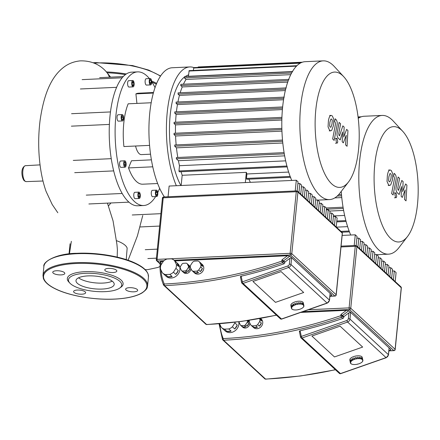 <?xml version="1.0" encoding="UTF-8"?>
<svg xmlns="http://www.w3.org/2000/svg" width="440" height="440" viewBox="0 0 440 440"><rect width="100%" height="100%" fill="white"/><g stroke="black" fill="none" stroke-linecap="round" stroke-linejoin="round"><path stroke-width="0.66" d="M402.721 131.302A57.728 21.918 -92.6 0 1 417.516 204.089A57.728 21.918 -92.6 0 1 407.523 236.489A57.728 21.918 -92.6 0 1 383.004 226.886A57.728 21.918 -92.6 0 1 374.764 164.522A57.728 21.918 -92.6 0 1 402.721 131.302L393.239 121.05A69.438 26.362 87.4 0 0 382.157 115.434L364.127 116.259A69.438 26.362 87.4 0 0 358.226 118.344M382.157 115.434A69.438 26.362 87.4 0 0 359.612 161.002A69.438 26.362 87.4 0 0 388.487 254.161A69.438 26.362 87.4 0 0 399.014 247.561L407.523 236.489M347.617 226.644L336.43 227.15M344.63 215.43L333.449 215.941M329.604 211.063L343.624 210.424M334.818 197.885L341.77 197.571M341.231 191.439A69.438 26.362 87.4 0 0 350.702 235.026M343.75 76.725A57.728 21.918 -92.6 0 1 358.545 149.512A57.728 21.918 -92.6 0 1 348.552 181.913A57.728 21.918 -92.6 0 1 324.033 172.31A57.728 21.918 -92.6 0 1 315.793 109.945A57.728 21.918 -92.6 0 1 343.75 76.725L334.268 66.473A69.438 26.362 87.4 0 0 323.186 60.858L305.157 61.683A69.438 26.362 87.4 0 0 282.612 107.25A69.438 26.362 87.4 0 0 291.731 180.45M323.186 60.858A69.438 26.362 87.4 0 0 300.641 106.431A69.438 26.362 87.4 0 0 329.516 199.59A69.438 26.362 87.4 0 0 340.043 192.984L348.552 181.913M176.418 111.804A64.658 24.547 -92.6 0 1 177.447 104.588L283.553 99.743M177.925 101.976A64.658 24.547 -92.6 0 1 179.443 95.392L285.318 90.563M180.197 92.752A64.658 24.547 -92.6 0 1 182.237 86.939L287.705 82.121M183.431 84.205A64.658 24.547 -92.6 0 1 186.06 79.431L290.752 74.651M188.243 76.494A64.658 24.547 -92.6 0 1 188.413 76.296L292.43 71.55M188.562 74.789L186.263 75.95A61.474 23.337 87.4 0 0 185.07 76.637M184.228 77.242A61.474 23.337 87.4 0 0 170.17 115.247A61.474 23.337 87.4 0 0 180.868 185.51M288.645 172.068L246.901 173.971A64.658 24.547 87.4 0 1 246.351 172.348L182.177 175.28A64.658 24.547 -92.6 0 1 181.071 171.721M285.665 160.853L179.487 165.698A64.658 24.547 -92.6 0 1 178.409 160.699L284.652 155.848M177.815 157.482A64.658 24.547 -92.6 0 1 176.457 147.846L282.799 142.995M176.16 144.92A64.658 24.547 -92.6 0 1 175.577 135.988L281.941 131.131M175.489 133.221A64.658 24.547 -92.6 0 1 175.505 124.883L281.842 120.026M175.604 122.21A64.658 24.547 -92.6 0 1 176.143 114.422L282.398 109.577M182.177 175.28L181.159 185.499M246.351 172.348L245.328 182.567M248.914 179.179A64.658 24.547 87.4 0 0 250.355 182.341M246.901 173.971L246.455 178.426L246.719 179.278L290.73 177.271M302.368 62.205L198.226 66.957L198.011 67.419M301.098 62.711L193.804 67.612L193.353 70.439M296.901 65.709L189.145 70.631L188.413 76.296M186.06 79.431L184.41 77.902L184.531 76.709M182.237 86.939L180.752 85.564L180.873 84.364M179.443 95.392L178.03 94.083L178.151 92.889M177.447 104.588L176.049 103.296L176.171 102.102M174.845 111.92L174.724 113.113L176.143 114.422M174.152 122.32L174.031 123.514L175.505 124.883M174.114 133.331L173.993 134.525L175.577 135.988M174.818 145.024L174.697 146.218L176.457 147.846M176.457 157.586L176.336 158.78L178.409 160.699M287.408 166.87L179.229 171.804L178.965 170.951L179.487 165.698M145.239 249.695L157.339 249.139M132.242 214.984L160.881 213.675M193.897 67.606A69.438 26.362 87.4 0 0 189.767 66.946L172.277 67.749A69.438 26.362 87.4 0 0 149.237 119.488A69.438 26.362 87.4 0 0 164.423 196.933M189.767 66.946A69.438 26.362 87.4 0 0 167.426 110.55A69.438 26.362 87.4 0 0 176.336 185.719M138.804 198.297A3.185 1.21 -92.6 0 1 137.891 194.777A3.185 1.21 -92.6 0 1 138.958 192.126A3.185 1.21 -92.6 0 1 139.403 192.319A3.185 1.21 -92.6 0 1 140.316 195.833A3.185 1.21 -92.6 0 1 139.249 198.49A3.185 1.21 -92.6 0 1 138.804 198.297M139.249 198.49L135.13 198.677A3.185 1.21 -92.6 0 1 134.684 198.484A3.185 1.21 -92.6 0 1 133.766 194.97A3.185 1.21 -92.6 0 1 134.838 192.313L138.958 192.126M156.31 196.323A3.185 1.21 -92.6 0 1 155.397 192.808A3.185 1.21 -92.6 0 1 156.464 190.152A3.185 1.21 -92.6 0 1 156.91 190.344A3.185 1.21 -92.6 0 1 157.823 193.864A3.185 1.21 -92.6 0 1 156.756 196.515A3.185 1.21 -92.6 0 1 156.31 196.323M156.756 196.515L152.631 196.708A3.185 1.21 -92.6 0 1 152.191 196.515A3.185 1.21 -92.6 0 1 151.272 192.995A3.185 1.21 -92.6 0 1 152.345 190.344L156.464 190.152M150.145 84.706A3.185 1.21 -92.6 0 1 149.226 81.186A3.185 1.21 -92.6 0 1 150.293 78.535A3.185 1.21 -92.6 0 1 150.739 78.727A3.185 1.21 -92.6 0 1 151.657 82.242A3.185 1.21 -92.6 0 1 150.585 84.898A3.185 1.21 -92.6 0 1 150.145 84.706M150.585 84.898L146.465 85.085A3.185 1.21 -92.6 0 1 146.02 84.892A3.185 1.21 -92.6 0 1 145.107 81.378A3.185 1.21 -92.6 0 1 146.173 78.722L150.293 78.535M132.638 86.675A3.185 1.21 -92.6 0 1 131.72 83.16A3.185 1.21 -92.6 0 1 132.792 80.504A3.185 1.21 -92.6 0 1 133.232 80.696A3.185 1.21 -92.6 0 1 134.151 84.211A3.185 1.21 -92.6 0 1 133.078 86.867A3.185 1.21 -92.6 0 1 132.638 86.675M133.078 86.867L128.959 87.054A3.185 1.21 -92.6 0 1 128.513 86.862A3.185 1.21 -92.6 0 1 127.6 83.347A3.185 1.21 -92.6 0 1 128.667 80.691L132.792 80.504M122.067 120.758A3.185 1.21 -92.6 0 1 121.149 117.243A3.185 1.21 -92.6 0 1 122.216 114.587A3.185 1.21 -92.6 0 1 122.661 114.78A3.185 1.21 -92.6 0 1 123.58 118.3A3.185 1.21 -92.6 0 1 122.507 120.951A3.185 1.21 -92.6 0 1 122.067 120.758M122.507 120.951L118.388 121.143A3.185 1.21 -92.6 0 1 117.942 120.951A3.185 1.21 -92.6 0 1 117.029 117.431A3.185 1.21 -92.6 0 1 118.096 114.78L122.216 114.587M124.619 166.996A3.185 1.21 -92.6 0 1 123.706 163.477A3.185 1.21 -92.6 0 1 124.773 160.826A3.185 1.21 -92.6 0 1 125.219 161.018A3.185 1.21 -92.6 0 1 126.132 164.532A3.185 1.21 -92.6 0 1 125.065 167.189A3.185 1.21 -92.6 0 1 124.619 166.996M125.065 167.189L120.939 167.376A3.185 1.21 -92.6 0 1 120.5 167.184A3.185 1.21 -92.6 0 1 119.581 163.669A3.185 1.21 -92.6 0 1 120.654 161.013L124.773 160.826M150.541 154.187L141.378 154.605A15.928 6.045 -92.6 0 1 139.161 153.643A15.928 6.045 -92.6 0 1 135.564 146.02M137.599 71.88L131.714 72.149A66.886 25.394 87.4 0 0 121.682 78.37A66.886 25.394 87.4 0 0 109.995 116.045A66.886 25.394 87.4 0 0 112.822 167.145A66.886 25.394 87.4 0 0 128.496 201.74A66.886 25.394 87.4 0 0 137.814 205.782L143.698 205.519A66.886 25.394 -92.6 0 1 134.387 201.471A66.886 25.394 -92.6 0 1 115.154 127.628A66.886 25.394 -92.6 0 1 137.599 71.88A66.886 25.394 -92.6 0 1 146.916 75.922A66.886 25.394 -92.6 0 1 149.397 78.573M151.646 81.631A66.886 25.394 -92.6 0 1 155.034 87.599M159.627 188.276A66.886 25.394 -92.6 0 1 157.762 192.638M155.623 196.57A66.886 25.394 -92.6 0 1 143.698 205.519M86.267 195.118L122.188 193.479M73.271 160.407L111.249 158.675M109.389 124.427L71.379 126.159M116.617 87.324L80.399 88.974M125.329 162.201L125.763 164.203L125.351 166.007L124.509 165.809L124.075 163.812L124.487 162.008L125.329 162.201L124.432 162.245M124.174 164.274L125.763 164.203M123.172 117.392L122.969 119.46L122.155 119.845L121.55 118.151L121.759 116.083L122.568 115.698L123.172 117.392L121.622 117.464M122.034 119.504L122.969 119.46M133.672 84.953L132.946 85.883L132.209 84.612L132.198 82.418L132.924 81.488L133.661 82.753L133.672 84.953L132.44 85.008M132.204 82.819L133.661 82.753M150.673 83.886L149.853 83.133L149.622 80.96L150.211 79.541L151.03 80.3L151.256 82.472L150.673 83.886M149.875 80.35L151.03 80.3M149.793 82.538L151.256 82.472M155.876 192.071L156.596 191.142L157.333 192.406L157.344 194.601L156.618 195.531L155.887 194.266L155.876 192.071M155.876 192.472L157.333 192.406M156.112 194.656L157.344 194.601M138.518 196.724L138.287 194.552L138.875 193.132L139.689 193.892L139.92 196.064L139.332 197.478L138.518 196.724M138.54 193.941L139.689 193.892M138.452 196.13L139.92 196.064M151.41 159.852L131.489 160.765L128.524 167.915A45.546 17.292 87.4 0 0 142.725 184.201L157.647 183.519M153.494 92.516L138.572 93.198A45.546 17.292 87.4 0 0 135.911 93.874L136.923 103.411M151.184 102.757L128.178 103.807A45.546 17.292 87.4 0 0 123.91 146.553L149.573 145.382M152.763 166.81L128.524 167.915M153.34 93.076L135.911 93.874M235.109 322.223A8.602 7.425 132.8 0 1 234.894 322.916L237.254 325.1A8.602 7.425 132.8 0 1 234.735 328.966L232.375 326.783A8.602 7.425 132.8 0 1 228.762 328.944L231.121 331.127A8.602 7.425 132.8 0 1 228.948 331.524A8.602 7.425 132.8 0 1 226.837 331.32L224.477 329.137L228.762 328.944M238.761 321.777A8.602 7.425 132.8 0 1 230.131 332.613A8.602 7.425 132.8 0 1 225.093 330.853L221.556 327.58A8.602 7.425 132.8 0 1 221.265 327.294L219.566 323.763M248.325 320.447A4.46 3.85 132.8 0 1 248.848 322.212L247.434 320.903A4.46 3.85 132.8 0 1 247.313 322.102L248.727 323.411A4.46 3.85 132.8 0 1 246.928 326.172L245.514 324.858A4.46 3.85 132.8 0 1 244.437 325.507L245.85 326.816A4.46 3.85 132.8 0 1 244.294 327.184A4.46 3.85 132.8 0 1 242.792 326.953L241.379 325.644L244.437 325.507M248.49 320.419L248.683 320.601A4.46 3.85 132.8 0 1 249.277 321.327M249.788 322.988A4.46 3.85 132.8 0 1 245.234 328.059A4.46 3.85 132.8 0 1 242.627 327.145L241.681 326.271A4.46 3.85 132.8 0 1 241.538 326.128M260.513 318.423A5.731 4.95 132.8 0 1 261.553 320.997L259.903 319.468A5.731 4.95 132.8 0 1 259.699 321.486L261.355 323.015A5.731 4.95 132.8 0 1 259.303 326.156L257.653 324.627A5.731 4.95 132.8 0 1 255.833 325.716L257.483 327.245A5.731 4.95 132.8 0 1 255.712 327.624A5.731 4.95 132.8 0 1 254.001 327.404L252.351 325.875L255.833 325.716M260.552 318.411L261.322 319.127A5.731 4.95 132.8 0 1 262.196 325A5.731 4.95 132.8 0 1 256.889 328.713A5.731 4.95 132.8 0 1 253.534 327.541L252.357 326.452A5.731 4.95 132.8 0 1 252.329 326.425M257.483 327.245L254.001 327.404M249.409 320.282A5.731 4.95 132.8 0 0 249.293 321.959L250.729 324.945L252.379 326.475A5.731 4.95 132.8 0 1 252.357 326.452M260.332 318.45L261.553 320.997M259.903 319.468L259.485 318.604M261.355 323.015L259.303 326.156M257.653 324.627L259.699 321.486M252.351 325.875A5.731 4.95 132.8 0 1 250.729 324.945M248.727 323.411L246.928 326.172M245.514 324.858L247.313 322.102M245.85 326.816L242.792 326.953M248.017 320.491L248.848 322.212M247.434 320.903L247.286 320.601M239.19 321.723A4.46 3.85 132.8 0 0 239.157 322.471L240.416 325.094L241.83 326.403A4.46 3.85 132.8 0 1 241.681 326.271M241.379 325.644A4.46 3.85 132.8 0 1 240.416 325.094M237.254 325.1L234.735 328.966M232.375 326.783L234.894 322.916M231.121 331.127L226.837 331.32M224.477 329.137A8.602 7.425 132.8 0 1 221.556 327.58M362.665 347.072L334.472 356.939L311.9 336.045L340.087 326.178L362.665 347.072L334.472 356.939L311.9 336.045L340.087 326.178L362.665 347.072M395.197 281.54L396.088 272.596L394.317 270.952L393.421 279.901M392.37 271.04L394.317 270.952M391.65 278.256L392.541 269.313L390.764 267.669L389.873 276.617M388.817 267.757L390.764 267.669M388.097 274.973L388.993 266.024L387.216 264.385L386.326 273.328M385.27 264.473L387.216 264.385M384.549 271.689L385.44 262.74L383.669 261.096L382.773 270.045M381.722 261.19L383.669 261.096M381.002 268.4L381.893 259.457L380.116 257.812L379.225 266.761M378.169 257.901L380.116 257.812M377.449 265.117L378.345 256.168L376.569 254.529L375.678 263.472M374.622 254.617L376.569 254.529M373.901 261.833L374.792 252.885L373.021 251.246L372.125 260.189M371.069 251.334L373.021 251.246M370.354 258.55L371.245 249.601L369.468 247.957L368.577 256.905M367.521 248.045L369.468 247.957M366.8 255.261L367.697 246.318L365.921 244.673L365.024 253.622M363.974 244.761L365.921 244.673M363.253 251.977L364.144 243.029L362.368 241.389L361.477 250.333M360.421 241.478L362.368 241.389M359.7 248.694L360.597 239.745L358.82 238.101L357.929 247.049M356.873 238.194L358.82 238.101M356.142 245.542L357.043 236.462L355.273 234.817L342.161 235.417M354.2 245.537L355.273 234.817M300.691 312.433L346.434 310.343L348.87 310.69L390.858 349.547L388.861 351.257M346.434 310.343L340.945 314.463L342.534 315.442L348.87 310.69M340.654 373.659A1.276 0.336 -109.3 0 1 340.466 373.582A1.276 1.1 132.8 0 1 339.367 373.395A1.276 1.276 0 0 0 340.654 373.659L386.243 357.704L388.504 354.86A1.276 0.424 -174.3 0 0 388.41 354.679L349.965 319.094L350.642 312.329L348.898 312.84L343.833 316.646L343.772 317.257A1.276 1.1 132.8 0 1 342.826 318.439A434.242 374.918 -47.2 0 1 300.13 330.781L301.312 336.435A1.276 0.55 168.2 0 0 300.536 337.134A1.276 0.55 168.2 0 0 300.625 337.282A1.276 1.1 -47.2 0 0 302.022 338.002A1.276 0.336 -109.3 0 1 301.312 336.435L346.902 320.48A1.276 0.336 70.7 0 0 347.611 322.041A3.185 2.75 -47.2 0 0 349.965 319.094A1.276 0.424 -174.3 0 0 348.315 318.714A1.909 1.65 132.8 0 1 346.902 320.48M386.243 357.704A1.276 0.336 -109.3 0 1 386.056 357.627A3.185 2.75 132.8 0 0 388.41 354.679L389.087 347.914L388.504 354.86M299.415 331.496L300.536 337.134A1.276 1.276 0 0 0 300.922 337.81L339.367 373.395M299.69 331.645C299.052 331.238 299.365 330.93 300.619 330.709M343.833 316.646L342.534 315.442L342.474 316.052A1.276 0.424 -174.3 0 0 340.824 315.673A1.276 0.341 71 0 0 341.528 317.235A1.276 1.1 -47.2 0 0 342.474 316.052L343.772 317.257M354.574 359.293L353.997 359.491L353.7 358.089A6.369 2.739 -11.8 0 1 353.986 357.984A6.369 2.739 -11.8 0 1 354.277 357.885L354.574 359.293A6.369 2.739 -11.8 0 1 355.877 358.936L355.581 357.528A6.369 2.739 -11.8 0 1 356.208 357.401L356.499 358.809A6.369 2.739 -11.8 0 1 357.836 358.633L357.539 357.225A6.369 2.739 -11.8 0 1 358.149 357.192L358.441 358.6A6.369 2.739 -11.8 0 1 359.673 358.622L359.381 357.214A6.369 2.739 -11.8 0 1 359.915 357.275L360.206 358.677A6.369 2.739 -11.8 0 1 361.218 358.897L360.927 357.489A6.369 2.739 -11.8 0 1 361.328 357.638L361.62 359.046A6.369 2.739 -11.8 0 1 362.313 359.436L362.021 358.028A6.369 2.739 -11.8 0 1 362.257 358.248L362.549 359.656A6.369 2.739 -11.8 0 1 362.852 360.184L362.56 358.776A6.369 2.739 -11.8 0 1 362.582 358.864A6.369 2.739 -11.8 0 1 362.599 358.952M362.841 360.184L362.901 360.454A6.369 2.739 -11.8 0 1 362.786 361.064L362.637 361.361A6.369 2.739 -11.8 0 1 362.115 361.999L361.785 362.291A6.369 2.739 -11.8 0 1 360.91 362.89L360.432 363.149A6.369 2.739 -11.8 0 1 359.288 363.649L358.705 363.853A6.369 2.739 -11.8 0 1 357.401 364.21L357.374 364.078M362.577 361.081L362.637 361.361M350.73 362.901L350.675 362.632L350.427 362.962L350.13 361.554A6.369 2.739 -11.8 0 1 350.108 361.466L349.817 360.063A6.369 2.739 -11.8 0 1 353.694 356.576A6.369 2.739 -11.8 0 1 362.285 357.456L362.582 358.864M362.901 360.454L362.593 360.514L362.852 360.184M350.427 362.962A6.369 2.739 -11.8 0 0 350.73 363.49L350.966 363.709A6.369 2.739 -11.8 0 0 351.659 364.1L352.061 364.249A6.369 2.739 -11.8 0 0 353.073 364.463L353.606 364.524A6.369 2.739 -11.8 0 0 354.838 364.546L355.443 364.513A6.369 2.739 -11.8 0 0 356.78 364.337L357.401 364.21M350.966 363.709L350.906 363.429M350.108 361.466A6.369 2.739 -11.8 0 1 350.086 361.284L350.383 362.692L350.686 362.632M350.202 360.674A6.369 2.739 -11.8 0 1 350.35 360.377L350.642 361.785L350.939 361.768L350.493 362.082L350.411 360.657M350.79 362.06L350.73 361.779M350.873 359.739A6.369 2.739 -11.8 0 1 351.202 359.447L351.752 360.882L351.164 361.147L350.873 359.739L351.247 359.661M351.423 361.174L351.131 359.766M352.077 358.848A6.369 2.739 -11.8 0 1 352.556 358.589L353.045 360.063L352.567 360.327L352.077 358.848L352.589 358.749M352.567 360.327L352.275 358.919M354.107 359.601L353.815 358.193L354.31 358.023M356.499 358.809L355.877 358.936M355.608 357.66L356.208 357.401M356.521 358.941L356.23 357.533M358.441 358.6L357.836 358.633M357.572 357.368L358.149 357.192M358.369 358.743L358.077 357.335M360.206 358.677L359.673 358.622M359.414 357.379L359.915 357.275M360.047 358.82L359.75 357.412M361.62 359.046L361.218 358.897M360.971 357.72L361.328 357.638M361.389 359.172L361.097 357.764M350.383 362.692A6.369 2.739 -11.8 0 1 350.493 362.082M350.642 361.785A6.369 2.739 -11.8 0 1 351.164 361.147M351.494 360.855A6.369 2.739 -11.8 0 1 352.368 360.256M352.847 359.997A6.369 2.739 -11.8 0 1 353.997 359.491M362.269 359.755L362.208 359.475M165.506 274.56A8.602 7.425 132.8 0 1 162.586 273.004A8.602 7.425 132.8 0 1 162.294 272.718L160.529 269.044A8.602 7.425 132.8 0 1 160.924 265.04L163.444 261.173A8.602 7.425 132.8 0 1 167.057 259.017L171.347 258.825A8.602 7.425 132.8 0 1 174.268 260.381A8.602 7.425 132.8 0 1 174.559 260.667L176.919 262.851A8.602 7.425 132.8 0 1 178.684 266.524L176.325 264.341A8.602 7.425 132.8 0 1 175.929 268.339L178.282 270.523A8.602 7.425 132.8 0 1 175.764 274.389L173.41 272.212A8.602 7.425 132.8 0 1 169.796 274.368L172.15 276.551A8.602 7.425 132.8 0 1 169.978 276.947A8.602 7.425 132.8 0 1 167.865 276.744L165.506 274.56L169.796 274.368M174.268 260.381L177.804 263.654A8.602 7.425 132.8 0 1 179.119 272.464A8.602 7.425 132.8 0 1 171.16 278.036A8.602 7.425 132.8 0 1 166.122 276.276L162.586 273.004M182.407 271.068A4.46 3.85 132.8 0 1 181.445 270.518L180.186 267.894A4.46 3.85 132.8 0 1 180.306 266.701L182.105 263.94A4.46 3.85 132.8 0 1 183.183 263.296L186.241 263.159A4.46 3.85 132.8 0 1 187.204 263.709L188.617 265.018A4.46 3.85 132.8 0 1 188.766 265.149A4.46 3.85 132.8 0 1 189.877 267.636L188.463 266.327A4.46 3.85 132.8 0 1 188.342 267.526L189.761 268.835A4.46 3.85 132.8 0 1 187.963 271.596L186.544 270.287A4.46 3.85 132.8 0 1 185.465 270.93L186.879 272.239A4.46 3.85 132.8 0 1 185.323 272.608A4.46 3.85 132.8 0 1 183.821 272.377L182.407 271.068L185.465 270.93M188.766 265.149L189.712 266.024A4.46 3.85 132.8 0 1 190.306 266.75M190.817 268.411A4.46 3.85 132.8 0 1 186.263 273.482A4.46 3.85 132.8 0 1 183.656 272.569L182.71 271.695A4.46 3.85 132.8 0 1 182.567 271.552M193.38 271.298A5.731 4.95 132.8 0 1 191.757 270.369L190.322 267.382A5.731 4.95 132.8 0 1 190.526 265.364L192.572 262.224A5.731 4.95 132.8 0 1 194.392 261.135L197.874 260.975A5.731 4.95 132.8 0 1 199.496 261.91L201.146 263.434A5.731 4.95 132.8 0 1 201.174 263.461A5.731 4.95 132.8 0 1 202.582 266.42L200.931 264.891A5.731 4.95 132.8 0 1 200.728 266.91L202.384 268.439A5.731 4.95 132.8 0 1 200.332 271.579L198.682 270.05A5.731 4.95 132.8 0 1 196.862 271.139L198.512 272.668A5.731 4.95 132.8 0 1 196.74 273.048A5.731 4.95 132.8 0 1 195.03 272.828L193.38 271.298L196.862 271.139M201.174 263.461L202.351 264.55A5.731 4.95 132.8 0 1 203.231 270.424A5.731 4.95 132.8 0 1 197.923 274.137A5.731 4.95 132.8 0 1 194.563 272.965L193.386 271.876A5.731 4.95 132.8 0 1 193.358 271.849M198.512 272.668L195.03 272.828M191.757 270.369L193.407 271.898A5.731 4.95 132.8 0 1 193.386 271.876M201.146 263.434L202.582 266.42M200.931 264.891L199.496 261.91M202.384 268.439L200.332 271.579M198.682 270.05L200.728 266.91M189.761 268.835L187.963 271.596M186.544 270.287L188.342 267.526M186.879 272.239L183.821 272.377M188.617 265.018L189.877 267.636M188.463 266.327L187.204 263.709M181.445 270.518L182.864 271.827A4.46 3.85 132.8 0 1 182.71 271.695M178.282 270.523L175.764 274.389M173.41 272.212L175.929 268.339M176.919 262.851L178.684 266.524M176.325 264.341L174.559 260.667M172.15 276.551L167.865 276.744M303.694 292.495L275.501 302.363L252.929 281.474L281.116 271.607L303.694 292.495L275.501 302.363L252.929 281.474L281.116 271.607L303.694 292.495M336.226 226.969L337.117 218.02L335.346 216.376L334.45 225.324M333.399 216.464L335.346 216.376M332.679 223.68L333.57 214.737L331.793 213.092L330.902 222.041M329.846 213.18L331.793 213.092M329.125 220.396L330.022 211.448L328.245 209.809L327.355 218.752M326.298 209.897L328.245 209.809M325.578 217.113L326.469 208.164L324.698 206.52L323.802 215.468M322.751 206.613L324.698 206.52M322.031 213.823L322.922 204.881L321.145 203.236L320.254 212.185M319.198 203.324L321.145 203.236M318.478 210.54L319.374 201.597L317.598 199.953L316.707 208.901M315.651 200.041L317.598 199.953M314.93 207.257L315.821 198.308L314.05 196.669L313.154 205.612M312.103 196.757L314.05 196.669M311.382 203.973L312.274 195.024L310.497 193.38L309.606 202.329M308.55 193.474L310.497 193.38M307.83 200.684L308.726 191.741L306.95 190.097L306.059 199.045M305.002 190.185L306.95 190.097M304.282 197.401L305.173 188.458L303.402 186.813L302.506 195.762M301.455 186.901L303.402 186.813M300.735 194.117L301.625 185.169L299.849 183.53L298.958 192.472M297.902 183.618L299.849 183.53M297.171 190.965L298.078 181.885L296.302 180.24L169.136 186.049L168.064 196.768M295.229 190.965L296.302 180.24M160.38 262.026A1.276 0.424 5.7 0 1 160.287 261.844A1.276 0.424 5.7 0 1 161.084 261.536L163.273 261.437M174.84 260.909L287.463 255.767L289.9 256.113L331.887 294.976L329.89 296.681M287.463 255.767L281.974 259.886L283.564 260.871L289.9 256.113M281.683 319.083A1.276 0.336 -109.3 0 1 281.496 319.006A1.276 1.1 132.8 0 1 280.396 318.819A1.276 1.276 0 0 0 281.683 319.083L327.272 303.127L329.533 300.284A1.276 0.424 -174.3 0 0 329.445 300.102L290.994 264.517L291.671 257.752L289.933 258.269L284.861 262.07L284.801 262.68A1.276 1.1 132.8 0 1 283.855 263.863A434.242 374.918 -47.2 0 1 241.159 276.204L242.341 281.864A1.276 0.55 168.2 0 0 241.566 282.557A1.276 0.55 168.2 0 0 241.654 282.706A1.276 1.1 -47.2 0 0 243.051 283.426A1.276 0.336 -109.3 0 1 242.341 281.864L287.93 265.903A1.276 0.336 70.7 0 0 288.64 267.471A3.185 2.75 -47.2 0 0 290.994 264.517A1.276 0.424 -174.3 0 0 289.344 264.138A1.909 1.65 132.8 0 1 287.93 265.903M327.272 303.127A1.276 0.336 -109.3 0 1 327.085 303.05A3.185 2.75 132.8 0 0 329.445 300.102L330.116 293.337L329.533 300.284M240.444 276.92L241.566 282.557A1.276 1.276 0 0 0 241.951 283.234L280.396 318.819M240.719 277.068C240.081 276.666 240.394 276.353 241.654 276.133M284.861 262.07L283.564 260.871L283.503 261.476A1.276 0.424 -174.3 0 0 281.853 261.096A1.276 0.341 71 0 0 282.557 262.658A1.276 1.1 -47.2 0 0 283.503 261.476L284.801 262.68M295.603 304.716L295.026 304.92L294.729 303.512A6.369 2.739 -11.8 0 1 295.014 303.408A6.369 2.739 -11.8 0 1 295.312 303.309L295.603 304.716A6.369 2.739 -11.8 0 1 296.907 304.359L296.615 302.951A6.369 2.739 -11.8 0 1 297.236 302.825L297.534 304.233A6.369 2.739 -11.8 0 1 298.865 304.057L298.568 302.654A6.369 2.739 -11.8 0 1 299.178 302.616L299.47 304.024A6.369 2.739 -11.8 0 1 300.707 304.046L300.41 302.638A6.369 2.739 -11.8 0 1 300.944 302.698L301.235 304.106A6.369 2.739 -11.8 0 1 302.247 304.32L301.956 302.913A6.369 2.739 -11.8 0 1 302.357 303.061L302.654 304.469A6.369 2.739 -11.8 0 1 303.341 304.86L303.05 303.452A6.369 2.739 -11.8 0 1 303.286 303.672L303.578 305.08A6.369 2.739 -11.8 0 1 303.886 305.608L303.589 304.2A6.369 2.739 -11.8 0 1 303.611 304.288A6.369 2.739 -11.8 0 1 303.627 304.375M303.93 305.877L303.578 305.668L303.93 305.877A6.369 2.739 -11.8 0 1 303.815 306.488L303.666 306.784A6.369 2.739 -11.8 0 1 303.144 307.423L302.814 307.714A6.369 2.739 -11.8 0 1 301.939 308.314L301.461 308.572A6.369 2.739 -11.8 0 1 300.317 309.078L299.734 309.276A6.369 2.739 -11.8 0 1 298.43 309.634L298.43 309.634M303.606 306.504L303.666 306.784M291.137 306.895A6.369 2.739 -11.8 0 1 291.115 306.708L291.412 308.116L291.715 308.055L291.456 308.385L291.159 306.977A6.369 2.739 -11.8 0 1 291.137 306.895L290.846 305.486A6.369 2.739 -11.8 0 1 294.723 302A6.369 2.739 -11.8 0 1 303.32 302.88L303.611 304.288M291.456 308.385A6.369 2.739 -11.8 0 0 291.759 308.913L291.995 309.133A6.369 2.739 -11.8 0 0 292.688 309.524L293.09 309.672A6.369 2.739 -11.8 0 0 294.102 309.892L294.635 309.947A6.369 2.739 -11.8 0 0 295.867 309.969L296.472 309.936A6.369 2.739 -11.8 0 0 297.809 309.76L298.408 309.502M291.995 309.133L291.935 308.853M291.231 306.097A6.369 2.739 -11.8 0 1 291.379 305.8L291.968 307.192L291.522 307.505L291.44 306.081M291.819 307.483L291.759 307.202M291.902 305.162A6.369 2.739 -11.8 0 1 292.232 304.87L292.782 306.306L292.193 306.57L291.902 305.162L292.276 305.085M292.452 306.598L292.16 305.19M293.106 304.271A6.369 2.739 -11.8 0 1 293.584 304.013L294.074 305.492L293.398 305.679L293.106 304.271L293.618 304.172M293.596 305.75L293.304 304.343M295.141 305.025L294.844 303.617L295.339 303.446M297.534 304.233L296.907 304.359M296.637 303.083L297.236 302.825M297.555 304.365L297.259 302.957M299.47 304.024L298.865 304.057M298.601 302.791L299.178 302.616M299.398 304.166L299.107 302.759M301.235 304.106L300.707 304.046M300.443 302.803L300.944 302.698M301.076 304.243L300.779 302.841M302.654 304.469L302.247 304.32M302 303.144L302.357 303.061M302.418 304.596L302.126 303.188M291.412 308.116A6.369 2.739 -11.8 0 1 291.522 307.505M291.676 307.208A6.369 2.739 -11.8 0 1 292.193 306.57M292.523 306.279A6.369 2.739 -11.8 0 1 293.398 305.679M293.876 305.421A6.369 2.739 -11.8 0 1 295.026 304.92M303.298 305.179L303.237 304.898M116.501 240.68A28.76 9.559 5.7 0 1 127.149 248.122L126.242 259.628M71.341 241.329L69.432 253.88M117.2 257.103L117.392 249.53L116.925 244.36L113.064 220.93L107.437 203.126M77.347 283.294A19.206 6.386 5.7 0 1 75.988 280.577A19.206 6.386 5.7 0 1 91.79 275.875A19.206 6.386 5.7 0 1 112.849 281.677A19.206 6.386 5.7 0 1 114.208 284.394A19.206 6.386 5.7 0 1 98.406 289.091A19.206 6.386 5.7 0 1 77.347 283.294M69.872 283.118L68.788 281.952A28.028 9.317 5.7 0 1 85.542 271.656A28.028 9.317 5.7 0 1 121.121 280.11A28.028 9.317 5.7 0 1 120.995 287.161L119.702 288.09A26.758 8.894 5.7 0 1 94.936 291.401A26.758 8.894 5.7 0 1 70.373 283.613A26.758 8.894 5.7 0 1 69.872 283.118A26.758 8.894 5.7 0 1 85.866 273.29A26.758 8.894 5.7 0 1 119.823 281.358A26.758 8.894 5.7 0 1 119.702 288.09M56.535 270.754A6.05 2.013 5.7 0 1 64.796 273.433A6.05 2.013 5.7 0 1 61.017 274.901A6.05 2.013 5.7 0 1 52.751 272.228A6.05 2.013 5.7 0 1 56.535 270.754M116.402 270.199A6.05 2.013 5.7 0 1 116.831 271.057A6.05 2.013 5.7 0 1 111.854 272.536A6.05 2.013 5.7 0 1 105.215 270.71A6.05 2.013 5.7 0 1 104.786 269.852A6.05 2.013 5.7 0 1 109.769 268.373A6.05 2.013 5.7 0 1 116.402 270.199M133.903 291.825A6.05 2.013 5.7 0 1 125.637 289.146A6.05 2.013 5.7 0 1 129.421 287.678A6.05 2.013 5.7 0 1 137.682 290.351A6.05 2.013 5.7 0 1 133.903 291.825M74.03 292.38A6.05 2.013 5.7 0 1 73.601 291.522A6.05 2.013 5.7 0 1 78.579 290.043A6.05 2.013 5.7 0 1 85.217 291.868A6.05 2.013 5.7 0 1 85.646 292.727A6.05 2.013 5.7 0 1 80.663 294.206A6.05 2.013 5.7 0 1 74.03 292.38M112.261 281.177A19.206 6.386 5.7 0 1 95.062 282.86A19.206 6.386 5.7 0 1 78.535 277.811M329.604 125.884L330.187 127.155L330.99 127.171L331.98 124.086L332.288 120.34L331.716 119.086L330.902 119.059L329.907 122.166L329.604 125.884M331.716 119.086L330.902 119.059M330.187 127.155L330.99 127.171M331.76 130.29L333.471 125.466L333.834 119.361L332.316 115.929L331.144 115.407L330.132 115.934C329.411 116.683 328.84 118.3 328.416 120.791L328.059 126.863L329.588 130.312L330.743 130.829L331.76 130.29M334.142 140.399L337.029 125.202C337.502 122.898 337.178 121.017 336.05 119.57L335.203 118.789L334.637 121.754L335.209 122.287L335.495 124.042L332.651 139.018L334.142 140.399M337.068 138.452C336.501 138.072 336.127 138.562 335.935 139.909L336.611 143.033C337.172 143.413 337.552 142.929 337.739 141.581L337.068 138.452L335.236 138.375M336.611 143.033L335.456 143.248M346.643 129.376L343.717 137.043L344.146 127.067L342.843 125.857L339.51 135.817L339.042 135.388L338.756 133.633L340.615 123.789L339.125 122.408L337.227 132.489C336.754 134.805 337.079 136.68 338.212 138.111L340.186 139.931L342.611 131.956L342.188 141.779L343.349 142.857L346.214 135.295L345.527 144.87L347.061 146.295L347.947 130.581L346.643 129.376M388.575 180.461L389.158 181.731L389.961 181.742L390.951 178.662L391.259 174.916L390.687 173.663L389.873 173.635L388.877 176.743L388.575 180.461M390.687 173.663L389.873 173.635M389.158 181.731L389.961 181.742M390.731 184.866L392.442 180.043L392.805 173.938L391.286 170.506L390.115 169.983L389.103 170.511C388.382 171.259 387.811 172.876 387.387 175.368L387.03 181.44L388.559 184.888L389.714 185.405L390.731 184.866M393.113 194.97L396 179.779C396.473 177.469 396.149 175.593 395.021 174.147L394.174 173.36L393.608 176.33L394.18 176.864L394.466 178.618L391.622 193.595L393.113 194.97M396.039 193.028C395.472 192.649 395.098 193.132 394.906 194.486L395.582 197.61C396.143 197.989 396.523 197.505 396.709 196.157L396.039 193.028L394.207 192.951M395.582 197.61L394.427 197.824M405.614 183.953L402.688 191.62L403.117 181.638L401.814 180.433L398.481 190.394L398.013 189.965L397.727 188.21L399.586 178.36L398.096 176.985L396.193 187.066C395.72 189.382 396.05 191.257 397.183 192.687L399.157 194.507L401.583 186.532L401.154 196.356L402.32 197.434L405.185 189.871L404.498 199.447L406.032 200.871L406.918 185.157L405.614 183.953M360.168 117.243L358.105 117.337M359.205 117.739L358.16 117.783M349.113 231.006L340.995 231.38M345.873 220.6L336.82 221.012M341.6 195.872L337.227 196.07M343.266 208.428L326.37 209.198M301.197 62.667L198.017 67.375M300.234 63.162L193.595 68.029M296.472 66.138L188.936 71.049M291.599 73.013L184.41 77.902M290.142 176.429L246.455 178.426M286.902 166.023L178.965 170.951M282.519 108.196L174.724 113.113M281.881 118.591L174.031 123.514M281.886 129.602L173.993 134.525M282.629 141.295L174.697 146.218M284.295 153.852L176.336 158.78M288.222 80.658L180.752 85.564M285.654 89.172L178.03 94.083M283.773 98.379L176.049 103.296M335.363 369.688A434.242 374.918 132.8 0 1 265.551 379.071A1.276 1.1 132.8 0 1 264.803 378.813A1.276 1.276 0 0 0 265.727 379.148A1.276 0.484 -92.7 0 1 265.551 379.071L223.564 340.214A1.276 0.484 -92.7 0 1 223.212 338.58A1.276 0.6 157.4 0 0 222.508 339.51A1.276 0.6 157.4 0 0 222.58 339.614A1.276 1.1 -47.2 0 0 223.564 340.214A434.242 374.918 -47.2 0 0 341.528 317.235L342.826 318.439M395.192 349.492A1.276 0.424 -174.3 0 0 395.098 349.311A1.276 1.1 132.8 0 1 393.806 350.559A1.276 0.484 87.4 0 0 393.982 350.636A1.276 1.276 0 0 0 395.192 349.492L401.335 287.914A1.276 1.276 0 0 0 400.934 286.853A1.276 1.1 132.8 0 1 401.247 287.733A1.276 0.424 5.7 0 1 401.335 287.914M302.945 311.641L349.459 309.518A1.276 1.1 -47.2 0 0 350.752 308.27A1.276 0.424 -174.3 0 0 349.107 307.885A1.276 0.484 87.4 0 0 349.459 309.518L393.806 350.559L389.532 350.757M355.845 245.548A1.276 0.484 87.4 0 0 355.663 245.471A1.276 0.484 87.4 0 0 355.25 246.306A1.276 0.424 5.7 0 1 356.901 246.692A1.276 1.1 -47.2 0 0 356.587 245.812A1.276 1.276 0 0 0 355.663 245.471L341.088 246.136M350.752 308.27L356.901 246.692L401.247 287.733L395.098 349.311L350.752 308.27M341.006 246.961L355.25 246.306L349.107 307.885L308.363 309.749M390.858 349.547L388.883 351.027M340.945 314.463L340.824 315.673A432.966 373.819 132.8 0 1 223.212 338.58A52.872 45.65 132.8 0 1 219.923 324.506M348.898 312.84L348.315 318.714M302.022 338.002L347.611 322.041L386.056 357.627L340.466 373.582L302.022 338.002M276.392 315.111A434.242 374.918 132.8 0 1 206.58 324.495A1.276 1.1 132.8 0 1 205.832 324.236A1.276 1.276 0 0 0 206.756 324.572A1.276 0.484 -92.7 0 1 206.58 324.495L164.593 285.637A1.276 0.484 -92.7 0 1 164.241 284.009A1.276 0.6 157.4 0 0 163.537 284.933A1.276 0.6 157.4 0 0 163.609 285.038A1.276 1.1 -47.2 0 0 164.593 285.637A434.242 374.918 -47.2 0 0 282.557 262.658L283.855 263.863M156.376 259.875A1.276 1.1 -47.2 0 0 157.432 261.014A1.276 0.484 -92.6 0 1 157.08 259.386A1.276 0.424 -174.3 0 0 156.288 259.694A1.276 1.276 0 0 0 156.69 260.755L160.121 263.934M336.221 294.916A1.276 0.424 -174.3 0 0 336.127 294.734A1.276 1.1 132.8 0 1 334.834 295.983A1.276 0.484 87.4 0 0 335.011 296.06A1.276 1.276 0 0 0 336.221 294.916L342.364 233.338A1.276 1.276 0 0 0 341.963 232.276A1.276 1.1 132.8 0 1 342.276 233.156A1.276 0.424 5.7 0 1 342.364 233.338M162.52 198.297A1.276 0.424 5.7 0 1 162.431 198.115A1.276 0.424 5.7 0 1 163.229 197.808A1.276 0.484 -92.6 0 1 163.642 196.966A1.276 1.276 0 0 0 162.431 198.115L156.288 259.694M174.125 260.255L290.488 254.942A1.276 1.1 -47.2 0 0 291.786 253.693A1.276 0.424 -174.3 0 0 290.136 253.314A1.276 0.484 87.4 0 0 290.488 254.942L334.834 295.983L330.561 296.18M296.874 190.971A1.276 0.484 87.4 0 0 296.692 190.894A1.276 0.484 87.4 0 0 296.28 191.73A1.276 0.424 5.7 0 1 297.93 192.115A1.276 1.1 -47.2 0 0 297.616 191.235A1.276 1.276 0 0 0 296.692 190.894L163.642 196.966M291.786 253.693L297.93 192.115L342.276 233.156L336.127 294.734L291.786 253.693M296.28 191.73L290.136 253.314L157.08 259.386L163.229 197.808L296.28 191.73M160.149 263.527L157.432 261.014L163.966 260.716M331.887 294.976L329.918 296.456M281.974 259.886L281.853 261.096A432.966 373.819 132.8 0 1 164.241 284.009A52.872 45.65 132.8 0 1 160.952 269.935M160.853 265.271A52.872 45.65 132.8 0 1 161.084 261.536M289.933 258.269L289.344 264.138M243.051 283.426L288.64 267.471L327.085 303.05L281.496 319.006L243.051 283.426M22.847 170.918A7.975 3.025 87.4 0 0 25.053 181.137A7.975 3.025 87.4 0 0 26.152 181.615L24.321 180.873C21.736 178.09 20.059 167.745 25.427 165.688A7.975 3.025 87.4 0 0 22.847 170.918M57.816 212.751L52.228 204.534L46.068 191.395C43.197 183.233 41.157 174.086 39.941 163.955C38.214 149.463 38.275 134.876 40.117 120.208C43.692 95.568 50.49 78.144 62.464 68.255C67.595 63.943 73.612 61.474 80.52 60.852C90.866 60.709 99.297 64.174 105.814 71.236A20.46 17.666 132.8 0 1 109.422 77.209M106.48 71.94A52.553 17.468 5.7 0 1 126.319 73.97M151.591 80.971A52.553 17.468 5.7 0 1 156.64 83.418M94.039 63.09A52.553 17.468 5.7 0 1 95.75 62.997A52.553 17.468 5.7 0 1 160.435 76.203M107.239 72.782A51.92 17.254 5.7 0 1 125.367 74.635M151.921 82.049A51.92 17.254 5.7 0 1 156.305 84.227M76.709 253.715A52.553 17.468 5.7 0 1 144.744 269.506A52.553 17.468 5.7 0 1 148.467 276.942L148.066 273.928C146.625 270.188 142.599 266.712 135.982 263.494C122.084 256.564 97.097 252.263 76.918 253.297C56.017 253.385 42.438 262.125 43.879 266.503A52.553 17.468 5.7 0 1 76.709 253.715M147.571 285.912C146.977 287.425 148.357 288.332 142.098 292.936C136.02 296.45 126.836 298.513 114.532 299.118C94.347 300.152 69.366 295.851 55.468 288.926C48.851 285.709 44.819 282.227 43.379 278.487L42.983 275.473A52.553 17.468 5.7 0 1 75.818 262.68A52.553 17.468 5.7 0 1 143.847 278.476A52.553 17.468 5.7 0 1 147.571 285.912L148.467 276.942M75.993 263.5A51.92 17.254 5.7 0 1 143.198 279.098A51.92 17.254 5.7 0 1 114.439 299.079A51.92 17.254 5.7 0 1 47.234 283.481A51.92 17.254 5.7 0 1 75.993 263.5M341.886 232.205L349.426 231.858M336.732 221.887L346.099 221.458M360.069 117.288L358.111 117.376M361.339 116.782L358.056 116.93M341.484 194.645L338.536 194.777M343.062 207.207L326.266 207.972M388.487 254.161L376.75 254.7M176.083 102.064L284.262 97.125M180.785 84.326L288.965 79.392M178.063 92.851L286.242 87.912M184.443 76.67L292.622 71.731M281.925 117.359L174.064 122.282M282.513 140.069L174.73 144.986M281.853 128.37L174.026 133.293M284.091 152.631L176.369 157.548M282.639 106.953L174.757 111.881M329.516 199.59L317.784 200.123M140.168 226.952L159.643 226.066M147.851 258.55L156.437 258.159M74.696 172.673L113.685 170.896M71.561 113.713L110.468 111.936M82.132 79.629L122.139 77.803M99.638 77.654L123.217 76.582M88.88 203.973L128.947 202.147M219.054 323.802L222.508 339.51A1.276 1.276 0 0 0 222.816 339.955L264.803 378.813M356.587 245.812L400.934 286.853M389.411 350.845L393.982 350.636M265.727 379.148L300.581 375.98L335.467 369.782M160.287 261.844C159.495 270.061 160.578 277.756 163.537 284.933A1.276 1.276 0 0 0 163.845 285.379L205.832 324.236M297.616 191.235L341.963 232.276M330.44 296.269L335.011 296.06M206.756 324.572L241.61 321.404L276.496 315.205M42.988 181.011L26.152 181.615M128.101 260.249L137.412 235.879L142.753 215.523M25.427 165.688L40.051 164.879M105.908 71.335L110.627 77.154M110.941 202.966L108.504 205.86M69.041 253.924L70.059 243.755M145.118 269.577L147.301 269.731L158.114 267.41L160.034 266.42M93.154 62.744L95.953 62.579L132.506 65.56L148.66 70.087L160.595 75.966M42.983 275.473L43.879 266.503M329.252 130.895L330.743 130.829M329.654 115.472L331.144 115.407M388.223 185.471L389.714 185.405M388.625 170.049L390.115 169.983"/></g></svg>
